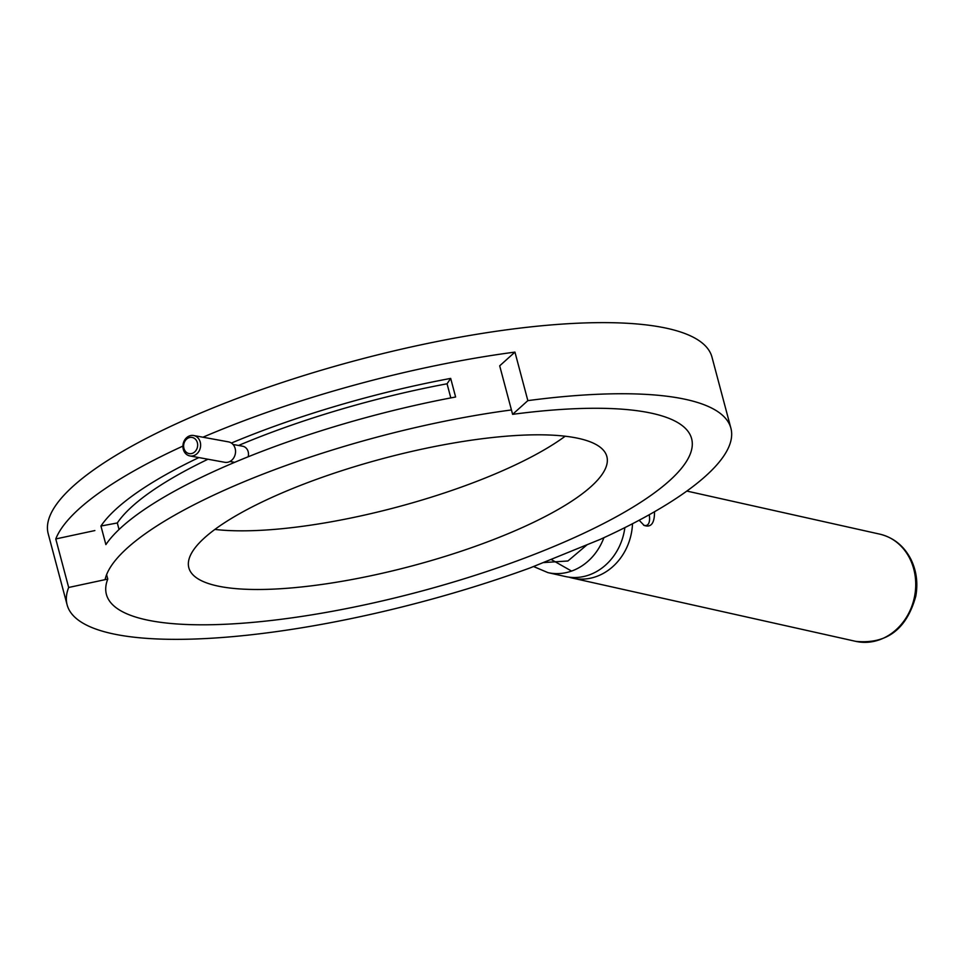 <?xml version="1.0" encoding="UTF-8"?>
<svg xmlns="http://www.w3.org/2000/svg" width="964" height="964" viewBox="0 0 964 964"><rect width="100%" height="100%" fill="white"/><g stroke="black" fill="none" stroke-linecap="round" stroke-linejoin="round"><path stroke-width="1.45" d="M202.958 437.21A343.437 88.314 -14.9 0 1 514.945 352.101L527.85 400.626A343.437 88.314 -14.9 0 1 730.905 428.233L711.974 357.114A343.437 88.314 165.1 0 0 357.379 360.09A343.437 88.314 165.1 0 0 48.2 533.731L67.119 604.85A343.437 88.314 -14.9 0 1 68.673 587.474L55.767 538.948A343.437 88.314 -14.9 0 1 182.907 446.091M730.905 428.233A343.437 88.314 -14.9 0 1 600.247 539.37L530.092 567.917A343.437 88.314 -14.9 0 1 67.119 604.85M527.85 400.626L512.607 414.339A302.792 77.855 -14.9 0 1 652.459 413.411A302.792 77.855 -14.9 0 1 691.622 438.68A302.792 77.855 -14.9 0 1 419.027 591.776A302.792 77.855 -14.9 0 1 106.401 594.402A302.792 77.855 -14.9 0 1 107.775 579.075L68.673 587.474M512.607 414.339L499.689 365.826L514.945 352.101M55.767 538.948L94.87 530.562M106.606 574.677L107.775 579.075M511.438 409.953A302.792 77.855 165.1 0 0 105.088 579.653M221.202 586.715A216.285 55.611 -14.9 0 1 188.836 567.772A216.285 55.611 -14.9 0 1 383.539 458.406A216.285 55.611 -14.9 0 1 606.862 456.538A216.285 55.611 -14.9 0 1 463.347 550.492A216.285 55.611 -14.9 0 1 221.202 586.715M231.408 443.042A302.792 77.855 -14.9 0 1 450.682 378.406L455.623 396.999A302.792 77.855 165.1 0 0 105.883 544.612L100.943 526.031A302.792 77.855 -14.9 0 1 198.873 457.575M214.888 529.429A216.285 55.611 165.1 0 0 565.193 436.222M450.815 397.903L447.055 383.793L450.682 378.406M207.971 459.238A285.501 73.409 165.1 0 0 117.307 522.97L100.943 526.031M447.055 383.793A285.501 73.409 165.1 0 0 238.554 445.464M117.307 522.97L119.042 529.489M183.401 449.694A10.387 8.809 100.3 0 1 185.124 439.343A10.387 8.809 100.3 0 1 193.631 435.511A10.387 8.809 100.3 0 1 200.138 441.753A10.387 8.809 100.3 0 1 198.415 452.104A10.387 8.809 100.3 0 1 189.908 455.936A10.387 8.809 100.3 0 1 183.401 449.694M189.908 455.936L224.829 462.31A10.387 8.809 -79.7 0 0 235.349 453.683A10.387 8.809 -79.7 0 0 228.552 441.886L193.631 435.511M197.271 442.38A8.218 6.977 100.3 0 1 189.33 453.634A8.218 6.977 100.3 0 1 185.329 440.548A8.218 6.977 100.3 0 1 197.271 442.38M248.17 456.779A8.652 7.338 -79.7 0 0 248.085 451.417A8.652 7.338 -79.7 0 0 242.663 446.212L233.035 444.464M632.505 523.729A54.936 47.598 102.6 0 1 572.616 578.135A54.936 47.598 102.6 0 1 569.073 577.171M654.52 511.727C654.58 523.235 651.122 527.802 644.121 525.428L639.144 520.247M643.518 525.079A17.304 7.326 66.7 0 0 646.832 525.272A17.304 7.326 66.7 0 0 649.23 514.74M624.865 527.621A54.936 47.598 102.6 0 1 591.92 573.869A54.936 47.598 102.6 0 1 565.446 576.532L547.95 572.628A54.936 47.598 102.6 0 0 603.91 537.683M572.616 578.135L855.791 641.361A54.936 47.598 -77.4 0 0 914.221 598.114A54.936 47.598 -77.4 0 0 879.734 534.128L686.85 491.062M587.172 544.684L567.917 560.988L543.166 562.602M229.926 461.479L234.65 462.346M855.791 641.361C886.687 644.338 906.678 629.263 915.8 596.138C918.126 582.967 916.475 570.64 910.847 559.156C903.919 545.877 893.544 537.526 879.734 534.128M571.556 571.074L551.022 559.397M533.514 566.519L547.95 572.628"/></g></svg>
